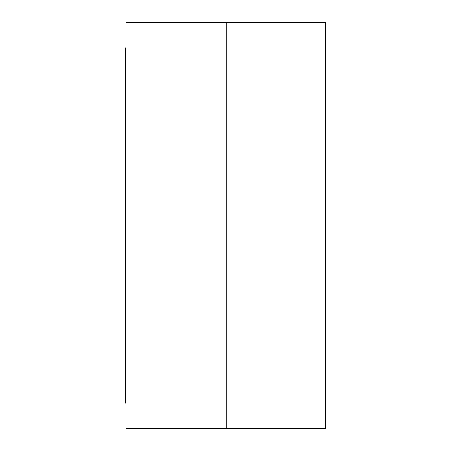<?xml version="1.0" encoding="UTF-8"?>
<svg xmlns="http://www.w3.org/2000/svg" width="451" height="451" viewBox="0 0 451 451"><rect width="100%" height="100%" fill="white"/><g stroke="black" fill="none" stroke-linecap="round" stroke-linejoin="round"><path stroke-width="0.68" d="M325.707 22.55L226.768 22.55L325.707 22.55L325.707 428.45L226.768 428.45L226.768 22.55L226.768 428.45L325.707 428.45L325.707 22.55M126.054 22.55L126.054 428.45L126.054 22.55L226.768 22.55L126.054 22.55M226.768 22.55L226.768 428.45L126.054 428.45L226.768 428.45L226.768 22.55M125.293 403.081L126.054 403.081L125.293 403.081L125.293 377.712L125.293 403.081M126.054 377.712L125.293 377.712L125.293 73.287L126.054 73.287L125.293 73.287L125.293 47.919L125.293 377.712L126.054 377.712M126.054 47.919L125.293 47.919L126.054 47.919"/></g></svg>
